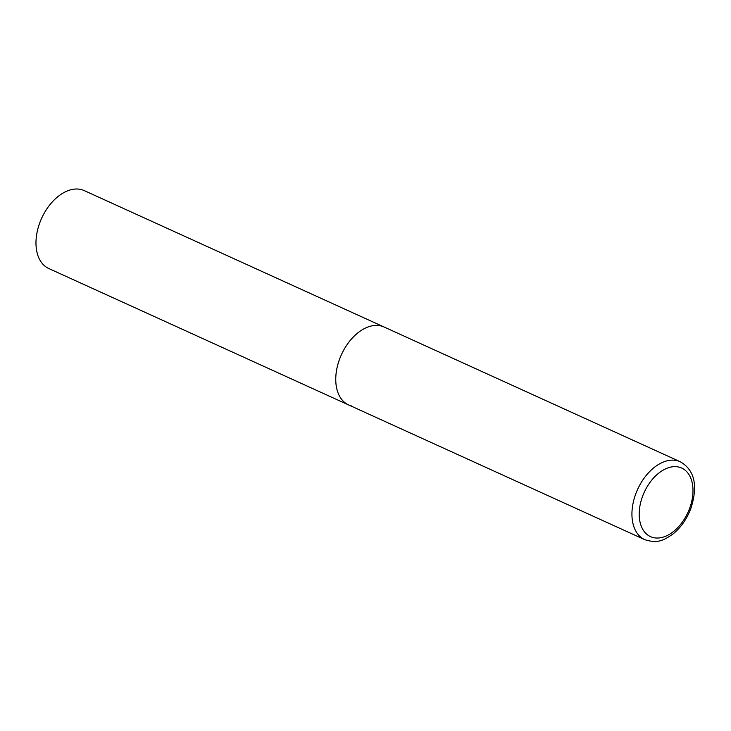 <?xml version="1.0" encoding="UTF-8"?>
<svg xmlns="http://www.w3.org/2000/svg" width="731" height="731" viewBox="0 0 731 731"><rect width="100%" height="100%" fill="white"/><g stroke="black" fill="none" stroke-linecap="round" stroke-linejoin="round"><path stroke-width="1.1" d="M339.659 358.903A42.809 27.339 114.5 0 0 348.586 404.919A42.809 27.339 -65.5 0 1 340.509 356.755A42.809 27.339 -65.5 0 1 381.253 325.999A42.809 27.339 -65.5 0 1 384.04 326.995A42.809 27.339 114.5 0 0 339.659 358.903M351.373 405.915A42.809 27.339 -65.5 0 1 348.586 404.919L48.813 268.533A42.809 27.339 -65.5 0 1 40.726 220.369A42.809 27.339 -65.5 0 1 81.47 189.612A42.809 27.339 -65.5 0 1 84.257 190.608L680.223 461.736A42.809 27.339 114.5 0 0 635.842 493.644A42.809 27.339 114.5 0 0 644.769 539.67C658.677 544.138 664.707 539.432 672.529 534.334C680.588 527.946 686.665 519.403 690.768 508.712C696.771 490.291 697.246 471.458 680.223 461.736M642.64 496.13A37.665 24.059 114.5 0 0 652.947 537.504A37.665 24.059 114.5 0 0 689.552 508.548A37.665 24.059 114.5 0 0 679.245 467.182A37.665 24.059 114.5 0 0 642.64 496.13M348.586 404.919L644.769 539.67"/></g></svg>
